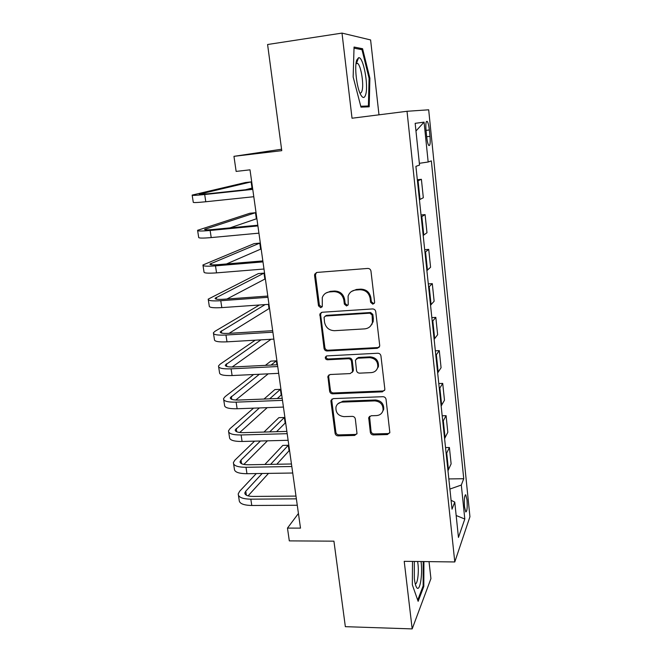 <?xml version="1.0" encoding="UTF-8"?>
<svg xmlns="http://www.w3.org/2000/svg" width="662" height="662" viewBox="0 0 662 662"><rect width="100%" height="100%" fill="white"/><g stroke="black" fill="none" stroke-linecap="round" stroke-linejoin="round"><path stroke-width="0.99" d="M372.847 304.197L374.56 302.757L374.601 302.038L370.968 271.139C370.588 269.376 369.52 268.474 367.758 268.433L316.974 272.43L314.723 274.142L314.574 275.524L318.513 305.861L320.706 307.714L322.295 306.481L322.278 297.561C323.577 294.218 326.01 292.339 329.577 291.925L333.764 291.619C339.258 291.785 342.626 294.631 343.859 300.159L344.348 304.098L346.565 305.968L348.212 304.644L348.096 296.137C349.354 292.53 351.886 290.494 355.684 290.039L359.938 289.733C365.523 289.898 368.924 292.769 370.141 298.339L370.612 302.311L372.847 304.197M351.555 291.437L356.454 289.451L360.699 289.145C366.26 289.311 369.653 292.174 370.869 297.735L371.341 301.69L373.567 303.568L374.287 303.378M316.312 272.57L315.46 274.987L319.39 305.232L322.03 306.994M325.878 293.084L330.421 291.338L334.591 291.04C340.069 291.206 343.429 294.044 344.662 299.555L345.15 303.477L347.351 305.339L347.939 305.207M467.016 499.934L465.775 494.853C464.467 495.193 464.054 499.206 464.534 506.902L465.775 511.949C467.082 511.552 467.496 507.547 467.016 499.934M370.339 432.303C370.703 433.933 371.73 434.818 373.418 434.934L387.394 434.562L389.835 432.534L386.045 399.36C385.681 397.688 384.639 396.803 382.917 396.695L333.3 398.607L331.017 400.386L330.942 401.429L335.088 433.271C335.46 434.893 336.47 435.762 338.125 435.877L354.65 435.431L357 433.56L355.337 418.996C354.964 417.358 353.938 416.481 352.258 416.373L344.008 416.638C338.174 415.86 335.502 412.625 335.99 406.923C336.941 403.986 338.994 402.38 342.155 402.107L374.8 400.891C380.485 401.536 383.24 404.639 383.05 410.192C382.197 413.469 380.029 415.264 376.562 415.579L371.092 415.761L368.701 417.705L370.339 432.303L371.043 431.318C371.407 432.948 372.433 433.825 374.113 433.941L388.048 433.569L389.736 432.907M378.987 114.824L370.604 39.943L342.006 33.1L267.589 44.511L281.764 150.663L233.959 156.331L236.135 171.408L250.004 169.828L300.498 528.127L287.474 528.094L289.311 540.879L333.929 541.168L345.349 626.674L412.178 628.9L430.929 578.621L429.026 561.633M342.006 33.1L352.027 118.225L407.022 111.282L454.786 561.955L404.217 561.318L412.178 628.9M377.199 348.303L379.649 346.251L379.69 345.316L375.735 311.628C375.354 309.89 374.295 308.997 372.541 308.931L322.129 312.257L319.862 314.003L324.041 348.353C324.43 350.024 325.456 350.91 327.136 350.984L377.199 348.303L379.326 347.053M380.94 355.924L384.821 388.958L384.796 389.802L382.346 391.846L332.688 393.832C331.017 393.733 329.999 392.864 329.618 391.217L327.897 376.281L330.181 374.51L350.206 373.583L352.565 371.688L351.472 361.361C351.092 359.681 350.049 358.796 348.353 358.713L327.45 359.772C325.87 359.574 325.174 358.688 325.356 357.124L326.945 355.891L377.779 353.243C379.516 353.326 380.567 354.22 380.94 355.924M426.055 130.563L426.717 137.051C427.205 141.378 427.9 144.184 428.786 145.458C430.093 146.07 430.499 143.025 430.002 136.339L429.348 129.975C428.86 125.623 428.165 122.784 427.263 121.452C425.956 120.79 425.55 123.827 426.055 130.563M407.022 111.282L428.678 109.801L469.937 516.741L454.786 561.955M415.968 130.985L424.077 122.139L415.165 123.331L419.534 165.07L415.91 166.361L452.022 509.194L454.761 502.086L451.087 500.307M424.077 122.139L428.165 162.008L419.352 163.315M448.836 478.924L463.739 478.734L431.351 160.883L428.165 162.008M463.739 478.734L461.315 485.039L464.807 519.033L458.452 537.42L454.761 502.086M281.573 149.231L233.959 156.331M298.43 513.48L287.474 528.094M417.325 179.733L421.396 179.311L417.449 180.958M419.427 199.734L423.324 197.731L421.396 179.311M421.032 214.993L425.087 214.612L421.239 216.937M423.183 235.424L426.982 232.751L425.087 214.612M424.69 249.715L428.719 249.375L424.971 252.363M426.891 270.576L430.581 267.258L428.719 249.375M428.297 283.924L432.294 283.634L428.645 287.258M430.532 305.19L434.131 301.243L432.294 283.634M431.847 317.619L435.819 317.379L432.269 321.624M434.123 339.283L437.632 334.724L435.819 317.379M435.339 350.827L439.287 350.62L435.836 355.469M437.665 372.872L441.074 367.724L439.287 350.62M438.79 383.555L442.713 383.389L439.345 388.817M441.149 405.963L444.475 400.237L442.713 383.389M442.183 415.802L446.089 415.678L442.804 421.669M444.583 438.567L447.818 432.286L446.089 415.678M445.534 447.586L449.407 447.504L446.213 454.049M447.967 470.69L451.12 463.872L449.407 447.504M449.903 489.061L461.315 485.039M464.807 519.033L456.168 515.508M353.152 76.924L360.997 107.128L369.197 106.805L369.884 78.257L362.577 48.715L354.054 47.043L353.152 76.924M412.509 561.426L412.343 584.852L418.136 601.319L423.812 586.449L423.912 561.566M359.375 49.187L362.577 48.715M369.082 78.364L369.884 78.257M422.944 586.424L423.812 586.449M321.227 312.481L320.607 314.615L324.885 347.608C325.274 349.279 326.3 350.157 327.98 350.239L377.894 347.55M372.118 315.046L369.892 313.159L325.671 316.022L324.074 317.255L324.529 322.22C325.762 327.64 329.088 330.47 334.509 330.694L364.654 328.882C368.668 328.435 371.258 326.283 372.425 322.419L372.118 315.046L372.838 314.384L370.621 312.514L369.892 313.159M325.166 316.13L326.523 315.369L370.621 312.514M370.397 326.209L373.145 321.74L373.335 318.53L372.615 319.2M372.838 314.384L373.335 318.53M328.997 374.858L328.65 376.562L330.437 390.357C330.818 391.995 331.836 392.872 333.499 392.971L383.025 390.977L384.605 390.381M352.3 372.342L353.392 369.876L352.234 360.575C351.861 358.903 350.827 358.018 349.131 357.935L328.286 359.003L327.45 359.772M326.333 356.032L326.192 356.363C326.01 357.919 326.714 358.796 328.286 359.003M371.258 372.615C374.684 372.267 376.844 370.463 377.762 367.203C378.052 361.452 375.288 358.266 369.462 357.637L357.794 358.233L355.42 360.153L356.504 370.505C356.884 372.176 357.919 373.062 359.623 373.153L371.258 372.615M376.595 369.801L378.457 366.4C378.747 360.666 375.991 357.48 370.182 356.859L369.462 357.637M356.479 358.655L358.539 357.455L370.182 356.859M369.553 416.315L371.043 431.318M382.239 412.327L383.728 409.265C383.91 403.729 381.171 400.634 375.495 399.989L374.8 400.891M337.819 403.861L342.941 401.213L375.495 399.989M332.034 398.996L331.761 400.543L335.882 432.294C336.255 433.908 337.264 434.777 338.919 434.893L355.403 434.446L356.884 433.933M245.453 189.754L252.015 188.091L251.138 181.901L245.412 182.53L192.162 195.091C191.707 195.621 195.886 195.431 204.69 194.52L252.76 189.365M192.195 195.307L193.254 202.175C192.808 202.779 196.986 202.638 205.783 201.753L253.794 196.722M252.702 188.976L207.636 193.817L199.262 194.198L251.138 181.901M229.921 227.893L256.351 218.824L255.482 212.709L249.781 213.28L197.59 230.302C197.193 231.187 201.372 231.245 210.135 230.467L257.907 225.916M197.648 230.674L198.666 237.277C198.277 238.237 202.464 238.337 211.211 237.584L258.925 233.156M257.808 225.229L213.023 229.507C207.173 230.028 204.384 229.987 204.632 229.4L255.482 212.709M226.487 263.964L260.629 249.152L259.777 243.12L254.1 243.624L202.936 264.982C202.597 266.215 206.784 266.505 215.489 265.859L262.98 261.895M203.019 265.512L203.995 271.859C203.664 273.158 207.851 273.489 216.557 272.868L263.981 269.02M262.839 260.919L218.319 264.651C212.51 265.081 209.705 264.891 209.92 264.072L259.777 243.12M226.934 299.017L264.85 279.083L264.006 273.125L258.362 273.58L208.199 299.15C207.918 300.705 212.105 301.227 220.769 300.705L267.969 297.312M208.307 299.828L209.25 305.918C208.969 307.549 213.164 308.111 221.82 307.615L268.962 304.33M267.796 296.063L223.541 299.265C217.757 299.613 214.96 299.274 215.133 298.223L264.006 273.125M259.438 304.992L215.051 331.257L213.387 332.804C213.156 334.691 217.351 335.435 225.965 335.03L272.885 332.192M213.52 333.631L214.422 339.474C214.198 341.427 218.394 342.213 227 341.84L273.861 339.101M372.176 324.115L371.754 324.248M272.67 330.669L228.68 333.358C222.928 333.631 220.123 333.135 220.264 331.877L265.098 304.603M229.085 333.334L269.012 308.624L268.416 304.371M365.59 94.881C368.8 85.936 363.347 56.336 358.589 57.718L356.744 60.035C354.244 66.481 356.677 87.682 360.682 94.683C362.751 98.34 364.39 98.406 365.59 94.881M359.863 92.928C360.732 93.325 361.427 92.713 361.948 91.091C364.075 85.224 361.22 66.241 357.737 63.444L356.048 63.246M354.021 48.161L361.99 49.691L369.082 78.315L368.403 105.986L360.773 106.259M360.955 106.954L368.403 105.986M414.321 561.442L414.338 578.613C414.801 582.452 415.455 585.216 416.315 586.913C419.543 593.715 422.869 575.667 421.115 561.988L421.057 561.533M415.223 583.776C417.441 584.753 419.063 572.663 417.962 563.916L417.606 561.484M423.225 561.558L423.134 585.936L417.705 600.095M378.259 367.12L377.737 367.294M255.218 340.194L220.115 364.191L218.501 365.962C218.319 368.163 222.515 369.123 231.088 368.842L277.726 366.533M218.65 366.93L219.519 372.541C219.345 374.8 223.541 375.801 232.105 375.544L278.685 373.343M277.477 364.754L233.744 366.947C228.026 367.137 225.221 366.5 225.328 365.027L260.969 339.854M232.155 366.996L271.056 339.267M253.579 374.526L225.105 396.646L223.541 398.64C223.408 401.147 227.604 402.314 236.127 402.148L282.492 400.361M223.706 399.749L224.534 405.119C224.418 407.684 228.613 408.893 237.128 408.752L283.435 407.064M282.202 398.334L238.725 400.038C233.041 400.154 230.235 399.376 230.31 397.697L259.388 374.253M235.788 400.03L268.201 373.84M276.931 364.787L276.377 360.848L270.824 361.138L265.388 365.358M271.023 365.076L276.377 360.848M253.546 408.156L230.02 428.637L228.506 430.846C228.423 433.643 232.627 435.017 241.1 434.967L287.184 433.684M228.696 432.087L229.491 437.234C229.416 440.089 233.62 441.504 242.085 441.471L288.119 440.288M286.869 431.401L243.649 432.642C237.989 432.683 235.184 431.765 235.225 429.895L259.38 407.941M239.727 432.493L267.2 407.66M277.304 398.524L281.201 395.007L280.398 389.347L274.871 389.579L264.006 399.045M269.691 398.822L280.398 389.347M254.564 441.149L234.869 460.173L233.396 462.589C233.363 465.676 237.567 467.24 245.999 467.298L291.81 466.503M233.603 463.954L234.365 468.878C234.34 472.023 238.543 473.628 246.967 473.711L292.728 473.016M291.454 463.988L248.49 464.765C242.863 464.741 240.058 463.69 240.066 461.629L241.018 460.049L260.423 441M243.848 464.434L267.431 440.818M276.542 431.698L285.157 423.068L284.37 417.482L278.868 417.664L263.973 432.054M269.691 431.897L284.37 417.482M256.302 473.57L239.652 491.262L238.221 493.877C238.229 497.236 242.433 498.999 250.824 499.165L296.369 498.842M238.444 495.366L239.172 500.075C239.197 503.492 243.401 505.296 251.775 505.478L297.271 505.255M295.98 496.095L253.265 496.434C247.671 496.334 244.857 495.159 244.832 492.909L245.759 491.204L262.169 473.479M248.068 495.871L268.515 473.38M276.815 464.252L289.062 450.781L288.284 445.269L282.815 445.402L264.866 464.467M270.601 464.368L288.284 445.269M420.031 199.494L418.061 180.751M423.779 235.118L421.843 216.664M427.47 270.195L425.558 252.023M431.103 304.743L429.224 286.845M434.686 338.77L432.832 321.136M438.211 372.292L436.382 354.923M441.686 405.318L439.882 388.205M445.112 437.863L443.333 420.999M448.48 469.937L446.734 453.313M426.03 130.373L429.348 129.975M426.684 136.728L430.002 136.339M370.869 297.735L370.141 298.339M360.699 289.145L359.938 289.733M356.454 289.451L355.684 290.039M345.15 303.477L344.348 304.098M344.662 299.555L343.859 300.159M334.591 291.04L333.764 291.619M330.421 291.338L329.577 291.925M319.39 305.232L318.513 305.861M315.46 274.987L314.574 275.524M371.341 301.69L370.612 302.311M327.98 350.239L327.136 350.984M324.885 347.608L324.041 348.353M320.607 314.615L319.738 315.269M326.523 315.369L325.671 316.022M383.025 390.977L382.346 391.846M333.499 392.971L332.688 393.832M330.437 390.357L329.618 391.217M328.65 376.562L327.814 377.381M353.392 369.876L352.631 370.687M352.234 360.575L351.472 361.361M349.131 357.935L348.353 358.713M358.539 357.455L357.794 358.233M369.371 417.631L368.66 418.574M342.941 401.213L342.155 402.107M355.403 434.446L354.65 435.431M338.919 434.893L338.125 435.877M335.882 432.294L335.088 433.271M331.761 400.543L330.942 401.429M388.048 433.569L387.394 434.562M374.113 433.941L373.418 434.934M204.69 194.52L205.783 201.753M200.462 193.825L200.553 194.396M210.135 230.467L211.211 237.584M205.799 228.862L205.956 229.855M215.489 265.859L216.557 272.868M211.054 263.368L211.269 264.783M220.769 300.705L221.82 307.615M216.234 297.37L216.515 299.191M225.965 335.03L227 341.84M221.34 330.859L221.671 333.077M231.088 368.842L232.105 375.544M226.363 363.868L226.76 366.467M236.127 402.148L237.128 408.752M231.319 396.397L231.766 399.36M241.1 434.967L242.085 441.471M236.202 428.455L236.706 431.773M245.999 467.298L246.967 473.711M241.018 460.049L241.572 463.723M250.824 499.165L251.775 505.478M245.759 491.204L246.372 495.209M465.287 494.862L465.775 494.853M426.386 121.56L427.263 121.452M315.608 273.613L314.723 274.142M320.722 313.358L319.862 314.003M373.145 321.74L372.425 322.419M328.733 375.462L327.897 376.281M353.326 370.877L352.565 371.688M326.192 356.363L325.356 357.124M378.457 366.4L377.762 367.203M369.413 416.762L368.701 417.705M383.728 409.265L383.05 410.192M331.827 399.5L331.017 400.386M215.133 298.223L215.2 298.678M220.264 331.877L220.347 332.423M356.611 62.964L358.589 57.718M355.999 63.693L357.737 63.444M225.328 365.027L225.419 365.672M230.31 397.697L230.417 398.433M235.225 429.895L235.349 430.714M240.066 461.629L240.198 462.531M244.832 492.909L244.99 493.893"/></g></svg>
